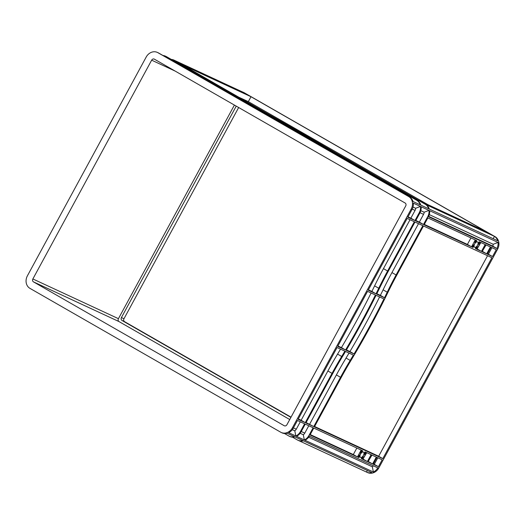 <?xml version="1.0" encoding="UTF-8"?>
<svg xmlns="http://www.w3.org/2000/svg" width="525" height="525" viewBox="0 0 525 525"><rect width="100%" height="100%" fill="white"/><g stroke="black" fill="none" stroke-linecap="round" stroke-linejoin="round"><path stroke-width="0.79" d="M474.639 247.249A3.019 1.575 119.8 0 0 477.481 245.326A3.019 1.575 119.8 0 0 477.586 241.979A3.019 1.575 119.8 0 0 477.52 241.946A3.019 1.575 119.8 0 0 474.685 243.876A3.019 1.575 119.8 0 0 474.58 247.216A3.019 1.575 119.8 0 0 474.639 247.249M360.544 457.393A3.019 1.575 119.8 0 0 363.385 455.464A3.019 1.575 119.8 0 0 363.49 452.117A3.019 1.575 119.8 0 0 363.425 452.091A3.019 1.575 119.8 0 0 360.59 454.013A3.019 1.575 119.8 0 0 360.485 457.36A3.019 1.575 119.8 0 0 360.544 457.393M474.482 226.944L469.593 224.221L474.482 226.944M231.02 87.275L226.131 84.551L231.02 87.275M472.474 226.085L425.06 204.074L419.265 200.747L466.679 222.757L472.474 226.085M307.309 138.305L260.938 111.7L268.793 115.349A447.274 17.168 -151.5 0 1 315.171 141.953L307.309 138.305M259.941 111.129L213.609 84.551L220.789 87.885L248.148 103.576A223.637 8.584 28.5 0 0 262.933 112.015A447.274 17.168 -151.5 0 1 267.757 114.758L259.941 111.129M401.96 192.603L355.628 166.025L362.808 169.358L409.139 195.937L401.96 192.603M354.631 165.454L308.3 138.876L316.116 142.505A447.274 17.168 -151.5 0 1 320.467 145.025A223.637 8.584 28.5 0 0 334.451 153.09L361.81 168.787L354.631 165.454M166.281 57.402L173.46 60.736L219.791 87.314L212.618 83.98L166.281 57.402M174.097 61.025L181.958 64.673L256.64 107.52A223.637 8.584 28.5 0 0 271.425 115.959A447.274 17.168 -151.5 0 1 276.248 118.703L268.393 115.054A447.274 17.168 28.5 0 0 263.57 112.311A223.637 8.584 -151.5 0 1 248.784 103.871L174.097 61.025M486.675 231.932L418.267 200.176L343.586 157.329A223.637 8.584 -151.5 0 1 329.602 149.264A447.274 17.168 28.5 0 0 272.062 116.255A223.637 8.584 -151.5 0 1 257.276 107.815L182.595 64.969L250.996 96.725L486.675 231.932M229.018 86.415L181.598 64.404L175.803 61.077L223.217 83.088L229.018 86.415M472.021 225.238L482.606 230.783L472.021 225.238M493.467 235.823L482.875 230.278L493.467 235.823M250.005 96.154L239.413 90.608L250.005 96.154M238.777 90.313L244.578 93.634L239.781 91.409L233.986 88.088L238.777 90.313L238.56 90.713M482.239 229.983L488.033 233.303L477.448 227.758L482.239 229.983L482.022 230.383M470.603 224.575L473.786 226.321L470.59 224.595M473.891 226.741L470.708 225.002L473.891 226.741M468.818 223.814L467.316 223.053L468.779 223.893M227.141 84.906L230.324 86.651L227.135 84.925M232.214 87.832L233.717 88.594L232.214 87.832M230.429 87.071L227.253 85.332L230.429 87.071M225.356 84.144L223.853 83.383L225.317 84.223M474.777 226.885L477.179 228.263L474.764 226.905M342.95 157.034L417.631 199.881L409.776 196.232L335.088 153.385A223.637 8.584 -151.5 0 1 321.103 145.32A447.274 17.168 28.5 0 0 316.752 142.8L324.614 146.442A447.274 17.168 -151.5 0 1 328.965 148.969A223.637 8.584 28.5 0 0 342.95 157.034L342.589 157.69M233.349 87.793L239.151 91.114L234.353 88.889L228.559 85.568L233.349 87.793L233.133 88.193M269.43 115.644A447.274 17.168 -151.5 0 1 315.801 142.249L323.662 145.898A447.274 17.168 28.5 0 0 277.292 119.293L269.43 115.644M242.799 92.072A9.614 8.203 114.9 0 1 242.924 92.124L243.771 92.518A9.614 8.203 114.9 0 1 244.309 92.794L174.175 60.211L180.961 64.109L173.106 60.46L166.313 56.562L172.469 60.165L165.29 56.831L158.747 53.078A9.614 8.203 -65.1 0 0 158.209 52.802L157.362 52.408A9.614 8.203 -65.1 0 0 146.193 57.041L27.405 275.822A9.614 8.203 -65.1 0 0 29.945 288.356L280.691 432.206A9.614 8.203 -65.1 0 0 281.229 432.482A9.614 8.203 -65.1 0 0 292.399 427.842L411.187 209.062A9.614 8.203 -65.1 0 0 408.647 196.534L157.9 52.684A9.614 8.203 -65.1 0 0 157.362 52.408M417.559 200.694L416.922 200.406A9.614 8.203 -65.1 0 1 420.164 204.809L412.985 201.482A9.614 8.203 -65.1 0 0 409.493 196.927L402.951 193.174L410.13 196.507L416.922 200.406L410.767 196.803L418.628 200.452L425.421 204.343L495.055 236.644A9.614 8.203 114.9 0 1 497.595 249.178L378.807 467.959A9.614 8.203 114.9 0 1 367.638 472.592L366.791 472.198A9.614 8.203 114.9 0 1 366.502 472.06L298.508 440.501M244.309 92.794L495.055 236.644M165.677 56.267L165.677 56.273A9.614 8.203 114.9 0 0 165.388 56.129A9.614 8.203 114.9 0 0 162.967 55.499M174.175 60.211L174.169 60.218A9.614 8.203 114.9 0 0 173.887 60.073A9.614 8.203 114.9 0 0 171.314 59.43M417.552 200.701A9.614 8.203 114.9 0 1 420.801 205.104L428.656 208.753A9.614 8.203 -65.1 0 0 425.414 204.35L426.051 204.645A9.614 8.203 114.9 0 1 429.292 209.048L497.7 240.804A9.614 8.203 114.9 0 0 494.458 236.401L493.198 238.718M289.124 436.15L284.498 433.512M297.623 440.088L292.458 437.148M288.967 436.072L288.967 436.065A9.614 8.203 114.9 0 0 289.255 436.209A9.614 8.203 114.9 0 0 294.315 436.59L287.136 433.263A9.614 8.203 -65.1 0 1 282.076 432.876L281.229 432.482M297.458 440.016L297.465 440.009A9.614 8.203 114.9 0 0 297.747 440.153A9.614 8.203 114.9 0 0 302.813 440.534L294.952 436.885A9.614 8.203 -65.1 0 1 289.885 436.505L289.255 436.209M366.502 472.067L367.349 470.498M298.095 419.304L337.07 347.524L344.886 351.146A447.274 232.864 -60.2 0 1 341.696 356.482A223.637 116.432 119.8 0 0 332.036 373.354L305.274 422.632L298.095 419.304M337.706 346.342L367.566 291.355L375.428 295.004A447.274 232.864 -60.2 0 1 345.568 349.991L337.706 346.342M382.81 458.627L314.403 426.871L341.165 377.587A223.637 116.432 -60.2 0 1 350.825 360.721A447.274 232.864 119.8 0 0 387.87 292.491A223.637 116.432 -60.2 0 1 396.729 275.251L423.491 225.967L491.892 257.723L382.81 458.627L378.669 456.251L314.6 426.51M313.766 426.576L305.911 422.927L332.666 373.642A223.637 116.432 -60.2 0 1 342.333 356.777A447.274 232.864 119.8 0 0 345.522 351.442L353.377 355.09A447.274 232.864 -60.2 0 1 350.188 360.426A223.637 116.432 119.8 0 0 340.528 377.291L313.766 426.576L306.108 422.566M407.177 218.393L414.356 221.727L387.601 271.012A223.637 116.432 119.8 0 0 378.742 288.251A447.274 232.864 -60.2 0 1 376.018 293.803L368.209 290.174L407.177 218.393M357.453 456.934L310.032 434.923L313.766 428.052L361.18 450.063L357.453 456.934L353.312 454.558L310.229 434.562M471.548 246.796L424.128 224.785L427.862 217.914L475.276 239.925L471.548 246.796L467.408 244.42L424.325 224.424M366.522 452.543L371.103 454.67L367.369 461.541L362.788 459.414L366.522 452.543M378.44 466.679L373.223 464.258L376.957 457.387L382.174 459.808L378.44 466.679L373.419 463.897M492.535 256.541L487.318 254.12L491.052 247.249L496.269 249.67L492.535 256.541L487.515 253.759M480.618 242.406L485.198 244.532L481.464 251.403L476.884 249.277L480.618 242.406M365.105 451.881L365.886 452.248L364.258 454.689A3.911 2.034 119.8 0 0 364.593 452.53L365.105 451.881M361.627 457.99A3.911 2.034 119.8 0 0 363.3 456.455L362.152 459.119L361.364 458.752L361.627 457.99M358.864 457.597L358.083 457.229L359.717 454.788A3.911 2.034 119.8 0 0 359.376 456.947L358.864 457.597L358.122 457.163M472.959 247.459L472.178 247.091L473.812 244.65A3.911 2.034 119.8 0 0 473.471 246.809L472.959 247.459L472.218 247.026M476.438 241.349A3.911 2.034 119.8 0 0 474.771 242.885L475.913 240.22L476.707 240.588L476.438 241.349L475.571 240.85M479.2 241.743L479.981 242.11L478.354 244.552A3.911 2.034 119.8 0 0 478.688 242.393L479.2 241.743M475.722 247.852A3.911 2.034 119.8 0 0 477.396 246.31L476.247 248.981L475.46 248.614L475.722 247.852M388.238 271.307L414.993 222.023L422.855 225.671L396.093 274.956A223.637 116.432 119.8 0 0 387.233 292.195A447.274 232.864 -60.2 0 1 384.517 297.747L376.655 294.098A447.274 232.864 119.8 0 0 379.372 288.547A223.637 116.432 -60.2 0 1 388.238 271.307M482.101 251.698L485.835 244.827L490.416 246.953L486.682 253.824L482.101 251.698M360.268 453.206L361.817 450.358L362.604 450.726L362.342 451.487A3.911 2.034 119.8 0 0 360.675 453.029L360.308 453.226M368.005 461.836L371.739 454.965L376.32 457.091L372.586 463.962L368.005 461.836M376.064 295.299A447.274 232.864 -60.2 0 1 346.205 350.287L354.067 353.935A447.274 232.864 119.8 0 0 383.919 298.948L376.064 295.299M497.595 249.178L496.906 248.489L427.868 216.438L423.491 224.49L415.636 220.841L420.007 212.789L419.37 212.494L414.999 220.546L407.82 217.212L412.033 209.455A9.614 8.203 -65.1 0 0 413.319 203.129L420.499 206.463L415.636 208.274A4.023 3.432 114.9 0 1 415.223 210.112L410.858 218.17L408.017 216.851M300.261 431.865L300.261 431.865A9.614 8.203 114.9 0 1 295.857 436.019L288.678 432.685A9.614 8.203 -65.1 0 0 293.245 428.236L297.458 420.479L304.638 423.813L300.261 431.865L300.897 432.16L305.268 424.108L313.13 427.757L308.759 435.809L377.797 467.86L378.807 467.959M308.759 435.809L308.752 435.803A9.614 8.203 114.9 0 1 304.349 439.963L303.299 434.759A4.023 3.432 -65.1 0 0 304.605 433.427L308.792 425.742M295.857 436.019L294.801 430.815A4.023 3.432 -65.1 0 0 296.113 429.483L300.3 421.798M429.306 214.62L493.172 244.263L498.035 242.452L429.627 210.696A9.614 8.203 114.9 0 1 428.498 216.733L427.862 216.438A9.614 8.203 -65.1 0 0 428.991 210.4L421.135 206.758A9.614 8.203 114.9 0 1 420 212.789L419.363 212.494A9.614 8.203 -65.1 0 0 420.499 206.463M498.035 242.452A9.614 8.203 114.9 0 1 496.899 248.489L492.765 246.113L428.676 216.359M428.991 210.4L424.128 212.212A4.023 3.432 114.9 0 1 423.714 214.056L419.35 222.114L415.833 220.48M303.299 434.759L300.136 433.289M304.349 439.963L296.494 436.314A9.614 8.203 -65.1 0 0 300.891 432.16M366.791 472.198A9.614 8.203 114.9 0 0 371.851 472.585L303.45 440.829A9.614 8.203 -65.1 0 1 298.384 440.442L297.747 440.153M377.797 467.854A9.614 8.203 114.9 0 1 373.393 472.014L372.337 466.81L308.634 437.233M373.393 472.014L304.986 440.258A9.614 8.203 -65.1 0 0 309.389 436.098M424.128 212.212L420.814 210.676M418.628 200.452L418.228 201.187M466.679 222.757L466.403 223.263M410.13 196.507L409.802 197.111M238.744 97.184L248.332 101.633L427.855 204.625M173.46 60.736L173.138 61.333M181.958 64.673L181.604 65.33M250.996 96.725L248.332 101.633M223.217 83.088L222.941 83.593M349.027 353.069A447.274 232.864 -60.2 0 1 346.047 358.05A223.637 116.432 119.8 0 0 336.387 374.916L309.632 424.2M340.535 349.132A447.274 232.864 -60.2 0 1 337.555 354.106A223.637 116.432 119.8 0 0 327.895 370.978L301.133 420.256L298.292 418.937M371.103 292.996A447.274 232.864 -60.2 0 1 341.427 347.616L337.903 345.982M410.018 219.713L383.46 268.636A223.637 116.432 119.8 0 0 374.601 285.876A447.274 232.864 -60.2 0 1 371.877 291.428L368.406 289.813M418.517 223.657L391.952 272.58A223.637 116.432 119.8 0 0 383.092 289.82A447.274 232.864 -60.2 0 1 380.376 295.372L376.838 293.731M487.561 255.708L378.669 456.251M305.274 422.632L301.133 420.256M356.842 448.048L353.312 454.558M470.938 237.91L467.408 244.42M423.491 224.49L419.35 222.114M414.999 220.546L410.858 218.17M371.982 455.077L368.202 461.475M366.765 452.655L362.985 459.053M372.586 463.962L368.445 461.587M367.369 461.541L363.228 459.165M377.836 457.793L374.299 464.303M491.932 247.656L488.394 254.166M486.078 244.939L482.298 251.337M486.682 253.824L482.541 251.449M480.861 242.517L477.081 248.916M481.464 251.403L477.323 249.027M476.812 227.463L476.595 227.863M487.666 232.503L487.449 232.903M244.21 92.833L243.994 93.233M362.152 459.119L361.285 458.62M476.247 248.981L475.381 248.482M493.172 244.263A4.023 3.432 114.9 0 1 492.758 246.107M373.406 465.819A4.023 3.432 114.9 0 1 372.337 466.81M294.801 430.815L292.327 429.66M415.636 208.274L412.998 207.047M238.658 107.513L123.972 318.741A2.238 1.91 -65.1 0 0 124.563 321.654L291.034 417.158M236.23 106.122L121.426 317.559A2.238 1.91 -65.1 0 0 122.017 320.473L290.916 417.368M234.412 105.079L118.433 318.675A2.238 1.91 -65.1 0 0 119.024 321.589L289.741 419.534M405.72 205.931A2.238 1.91 -65.1 0 0 405.129 203.018L154.383 59.167A2.238 1.91 -65.1 0 0 154.258 59.102A2.238 1.91 -65.1 0 0 151.659 60.178L32.872 278.959A2.238 1.91 -65.1 0 0 33.462 281.873L284.209 425.723A2.238 1.91 -65.1 0 0 284.333 425.788A2.238 1.91 -65.1 0 0 286.932 424.712L405.72 205.931M166.149 56.483A9.614 8.203 -65.1 0 0 166.025 56.424L165.388 56.129M174.648 60.428A9.614 8.203 -65.1 0 0 174.523 60.368L173.887 60.073M345.568 349.991L341.427 347.616M376.018 293.803L371.877 291.428M384.517 297.747L380.376 295.372M354.067 353.935L349.926 351.56A447.274 232.864 119.8 0 0 379.595 296.94M346.415 349.932L349.926 351.56M220.789 87.885L220.461 88.482M324.614 146.442L324.24 147.138M362.808 169.358L362.48 169.956M316.116 142.505L315.761 143.154M268.793 115.349L268.439 116.005M277.292 119.293L276.944 119.923M158.747 53.078L157.9 52.684M409.493 196.927L408.647 196.534M412.033 209.455L411.187 209.062M293.245 428.236L292.399 427.842M293.442 427.875L296.284 429.194M301.252 431.504L304.776 433.138M420.033 212.723L423.563 214.357M412.223 209.094L415.072 210.413M362.342 451.487L361.476 450.988M121.426 317.559L123.972 318.741M122.017 320.473L124.563 321.654M151.659 60.178L175.186 71.098M32.872 278.959L118.433 318.675M33.462 281.873L119.024 321.589M359.376 456.947L358.509 456.448M473.471 246.809L472.605 246.31M340.528 377.291L336.387 374.916M350.188 360.426L346.047 358.05M332.036 373.354L327.895 370.978M341.696 356.482L337.555 354.106M378.742 288.251L374.601 285.876M387.601 271.012L383.46 268.636M387.233 292.195L383.092 289.82M396.093 274.956L391.952 272.58M262.933 112.015L262.717 112.416M248.148 103.576L247.82 104.18M271.425 115.959L271.208 116.36M256.64 107.52L256.292 108.17M328.965 148.969L328.591 149.651M334.451 153.09L334.13 153.687M320.467 145.025L320.125 145.655"/></g></svg>
